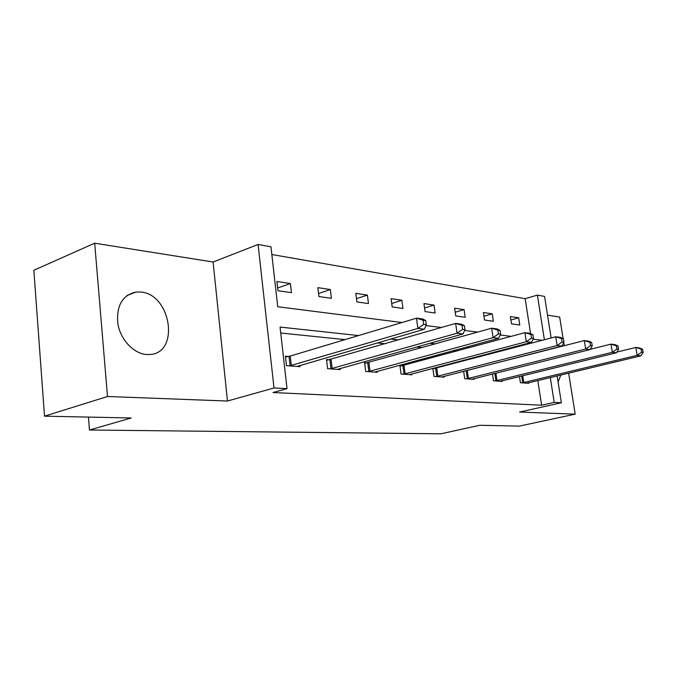 <?xml version="1.0" encoding="UTF-8"?>
<svg xmlns="http://www.w3.org/2000/svg" width="677" height="677" viewBox="0 0 677 677"><rect width="100%" height="100%" fill="white"/><g stroke="black" fill="none" stroke-linecap="round" stroke-linejoin="round"><path stroke-width="1.02" d="M146.604 354.52C133.699 353.707 120.43 339.676 117.832 323.614C116.283 305.682 122.351 295.147 136.018 292.015L140.934 292.049C171.044 294.36 179.955 352.776 150.167 354.477L146.604 354.52M557.12 375.887L561.368 402.756L519.572 412.056L575.196 414.155L519.284 426.112L479.697 425.283L440.93 433.796L89.474 430.013L131.203 417.98L44.513 416.169L33.85 270.275L94.687 243.204L107.508 396.502L227.455 401.029L274.016 387.98L258.072 244.473L270.961 246.809L277.748 306.749L402.02 322.523M44.513 416.169L107.508 396.502M575.196 414.155L568.638 373.129M564.254 345.727L563.763 342.638M563.12 338.652L559.667 317.064L547.532 315.135M560.861 374.99L558.085 381.963M227.455 401.029L213.103 262.016L94.687 243.204M213.103 262.016L258.072 244.473M530.556 333.592L525.157 298.684L271.832 254.518M525.157 298.684L537.386 295.113L544.57 296.416L551.137 337.967M88.442 417.083L89.474 430.013M492.467 374.009L493.465 380.762L502.292 381.405L502.19 380.736M432.865 368.373L433.974 376.429L444.053 377.165L443.943 376.37M433.221 368.28L435.125 368.432M367.196 362.889L364.581 362.677L365.69 371.453L377.301 372.299L377.182 371.343M288.461 356.457L285.406 356.212L286.481 365.682L300.013 366.663L299.877 365.487M518.497 357.464L517.829 357.397M488.735 354.401L486.611 354.189M456.772 351.118L452.989 350.728M422.363 347.58L416.66 346.996M385.23 343.764L377.284 342.943M345.016 339.626L280.727 333.016M358.539 335.564L280.05 327.067L287.023 388.649L273.026 392.533L541.625 405.201L537.809 380.508M329.335 359.8L326.509 359.563L327.609 368.677L340.125 369.591L339.998 368.525M402.366 365.758L399.929 365.563L401.055 374.026L411.861 374.813L411.743 373.941M463.66 371.301L464.71 378.663L474.128 379.357L474.027 378.621M465.268 370.894L465.708 370.928M519.471 376.505L520.418 382.725L528.703 383.326L528.61 382.708M287.023 388.649L274.016 387.98M561.368 402.756L554.201 402.392L550.299 377.521M541.625 405.201L554.201 402.392M531.039 354.249L530.37 354.173M501.479 351.05L499.381 350.821M469.728 347.606L465.971 347.199M435.523 343.908L429.844 343.29M398.575 339.905L390.671 339.05M544.384 339.744L537.386 295.113M425.918 325.552L441.412 327.516M464.617 330.461L477.683 332.119M500.227 334.98L511.186 336.376M533.104 339.152L542.235 340.311M519.775 325.019L511.482 323.843L510.382 316.565L518.675 317.809L519.775 325.019M493.347 321.27L484.512 320.018L483.403 312.512L492.238 313.84L493.347 321.27M465.184 317.285L455.765 315.947L454.656 308.196L464.075 309.609L465.184 317.285M435.125 313.019L425.054 311.589L423.954 303.584L434.016 305.099L435.125 313.019M402.959 308.458L392.178 306.935L391.078 298.65L401.867 300.266L402.959 308.458M368.483 303.575L356.889 301.925L355.806 293.353L367.391 295.087L368.483 303.575M331.408 298.32L318.926 296.551L317.86 287.649L330.334 289.528L331.408 298.32M291.448 292.65L277.968 290.738L276.918 281.505L290.391 283.528L291.448 292.65M277.663 288.013L290.391 283.528M318.562 293.505L330.334 289.528M356.474 298.65L367.391 295.087M391.721 303.465L401.867 300.266M424.555 307.984L434.016 305.099M455.232 312.232L464.075 309.609M483.953 316.227L492.238 313.84M510.898 320.001L518.675 317.809M289.536 365.902L417.878 328.43L424.386 329.225L297.017 366.452M285.499 357.024L290.247 356.06L416.482 318.182L422.99 319.045L425.715 320.585L423.117 320.238L423.684 324.342L426.282 324.672L425.715 320.585M423.684 324.342L417.878 328.43L416.482 318.182L423.117 320.238M424.386 329.225L426.282 324.672M330.435 368.88L457.043 333.236L463.017 333.973L337.349 369.388M326.602 360.316L455.646 323.403L461.621 324.198L464.43 325.705L462.044 325.383L462.611 329.318L464.997 329.623L464.43 325.705M462.611 329.318L457.043 333.236L455.646 323.403L462.044 325.383M463.017 333.973L464.997 329.623M368.313 371.639L493.068 337.662L498.577 338.331L374.728 372.113M364.666 363.354L491.671 328.21L497.18 328.946L500.058 330.41L497.857 330.122L498.424 333.905L500.625 334.184L500.058 330.41M498.424 333.905L493.068 337.662L491.671 328.21L497.857 330.122M498.577 338.331L500.625 334.184M403.492 374.203L526.325 341.741L531.411 342.367L409.458 374.643M400.014 366.189L524.929 332.652L530.015 333.329L532.943 334.76L530.912 334.489L531.479 338.128L533.51 338.39L532.943 334.76M531.479 338.128L526.325 341.741L524.929 332.652L530.912 334.489M531.411 342.367L533.51 338.39M436.25 376.59L557.112 345.515L561.834 346.099L441.819 376.996M432.933 368.83L555.715 336.765L560.446 337.391L563.399 338.788L561.521 338.534L562.079 342.037L563.958 342.283L563.399 338.788M562.079 342.037L557.112 345.515L555.715 336.765L561.521 338.534M561.834 346.099L563.958 342.283M466.834 378.824L585.69 349.027L590.082 349.569L472.038 379.205M463.779 371.275L584.31 340.582L588.702 341.166L591.69 342.528L589.929 342.291L590.488 345.676L592.24 345.896L591.69 342.528M590.488 345.676L585.69 349.027L584.31 340.582L589.929 342.291M590.082 349.569L592.24 345.896M495.454 380.906L612.304 352.294L616.4 352.793L500.328 381.261M590.234 349.315L610.933 344.128L615.029 344.678L618.025 346.006L616.392 345.795L616.942 349.061L618.575 349.264L618.025 346.006M616.942 349.061L612.304 352.294L610.933 344.128L616.392 345.795M616.4 352.793L618.575 349.264M522.289 382.86L637.142 355.34L640.967 355.814L526.867 383.199M616.832 352.091L635.788 347.445L639.613 347.961L642.608 349.256L641.077 349.053L641.627 352.218L643.15 352.412L642.608 349.256M641.627 352.218L637.142 355.34L635.788 347.445L641.077 349.053M640.967 355.814L643.15 352.412M290.103 365.8L289.02 356.356M291.322 365.512L290.247 356.06M330.985 368.779L329.885 359.699M332.179 368.508L331.078 359.419M368.847 371.546L367.729 362.787M370.014 371.284L368.897 362.525M404.008 374.11L402.883 365.665M405.159 373.865L404.034 365.411M436.758 376.505L435.624 368.339M437.875 376.26L436.75 368.093M467.325 378.731L466.199 370.844M468.425 378.502L467.299 370.607M495.928 380.821L494.836 373.416M497.011 380.601L495.902 373.145M522.754 382.784L521.713 375.955M523.803 382.564L522.762 375.701M136.018 292.015L126.895 295.57"/></g></svg>
